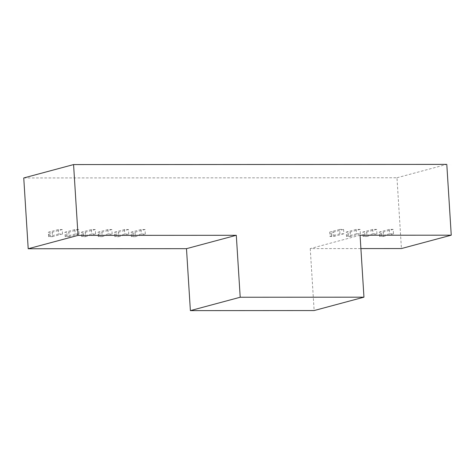 <?xml version="1.0" encoding="UTF-8"?>
<svg xmlns="http://www.w3.org/2000/svg" width="475" height="475" viewBox="0 0 475 475"><rect width="100%" height="100%" fill="white"/><g stroke="black" fill="none" stroke-linecap="round" stroke-linejoin="round"><path stroke-width="0.36" stroke-dasharray="2.38 1.78" d="M124.503 229.526L124.788 234.009L128.778 234.009L128.493 229.526L124.503 229.526L114.54 232.204L114.825 236.687L115.324 235.398L116.702 235.398L116.607 233.866L115.223 233.866L115.324 235.398M124.788 234.009L114.825 236.687L118.809 236.681L118.53 232.198L114.54 232.204L115.223 233.866M128.493 229.526L118.53 232.198L116.607 233.866M23.75 177.953L396.975 177.757L401.428 248.556M360.062 235.232L310.24 248.603L360.899 248.579M310.24 248.603L314.135 310.555M145.035 229.514L141.051 229.52L141.33 234.003L145.32 233.997L145.035 229.514L135.072 232.192L131.088 232.192L131.367 236.675L135.357 236.675L135.072 232.192L133.154 233.854L131.771 233.86L131.866 235.392L133.249 235.392L133.154 233.854M107.962 229.532L108.241 233.961L112.147 233.955L111.868 229.532L107.962 229.532L97.998 232.21L98.278 236.633L102.184 236.633L101.905 232.21L97.998 232.21L98.776 235.351L100.077 235.351L99.982 233.872L98.681 233.872M360.388 233.765L360.115 229.401L356.208 229.401L356.482 233.771L360.388 233.765L350.425 236.443L350.152 232.079L346.245 232.079L346.518 236.443L350.425 236.443L348.317 235.161L348.228 233.742L346.928 233.742L347.017 235.161L348.317 235.161M343.567 229.413L343.847 233.777L339.94 233.777L339.661 229.413L343.567 229.413L333.604 232.085L333.883 236.449L329.971 236.455L329.697 232.085L333.604 232.085L331.687 233.753L331.776 235.167L330.469 235.167L330.38 233.753L331.687 233.753M95.327 229.544L91.42 229.544L91.693 233.967L95.606 233.967L95.327 229.544L85.363 232.216L81.451 232.216L81.73 236.645L85.637 236.639L85.363 232.216L83.44 233.884L82.139 233.884L82.228 235.357L83.535 235.357L83.44 233.884M376.936 233.819L376.657 229.395L372.75 229.395L373.029 233.819L376.936 233.819L366.973 236.491L366.694 232.067L362.787 232.067L363.066 236.497L366.973 236.491L364.865 235.208L364.776 233.736L363.47 233.736L363.565 235.208L364.865 235.208M75.151 233.979L79.058 233.973L78.779 229.55L74.872 229.55L75.151 233.979L65.188 236.651L69.095 236.651L68.816 232.227L64.909 232.227L65.188 236.651L65.687 235.368L66.987 235.368L66.898 233.89L65.592 233.89L65.687 235.368M393.205 229.383L389.298 229.389L389.571 233.813L393.484 233.807L393.205 229.383L383.242 232.061L379.329 232.061L379.608 236.485L383.515 236.485L383.242 232.061L381.318 233.724L380.018 233.73L380.107 235.202L381.413 235.202L381.318 233.724M58.33 229.562L58.609 233.985L62.516 233.985L62.237 229.562L58.33 229.562L48.367 232.233L48.64 236.663L52.553 236.657L52.274 232.233L48.367 232.233L49.139 235.374L50.445 235.374L50.35 233.902L49.05 233.902M128.778 234.009L118.809 236.681L116.702 235.398M396.975 177.757L446.797 164.38M141.051 229.52L131.088 232.192L131.771 233.86M145.32 233.997L135.357 236.675L133.249 235.392M141.33 234.003L131.367 236.675L131.866 235.392M108.241 233.961L98.278 236.633L98.776 235.351M111.868 229.532L101.905 232.21L99.982 233.872M112.147 233.955L102.184 236.633L100.077 235.351M360.115 229.401L350.152 232.079L348.228 233.742M356.482 233.771L346.518 236.443L347.017 235.161M356.208 229.401L346.245 232.079L346.928 233.742M343.847 233.777L333.883 236.449L331.776 235.167M339.94 233.777L329.971 236.455L330.469 235.167M339.661 229.413L329.697 232.085L330.38 233.753M91.42 229.544L81.451 232.216L82.139 233.884M95.606 233.967L85.637 236.639L83.535 235.357M91.693 233.967L81.73 236.645L82.228 235.357M376.657 229.395L366.694 232.067L364.776 233.736M373.029 233.819L363.066 236.497L363.565 235.208M372.75 229.395L362.787 232.067L363.47 233.736M79.058 233.973L69.095 236.651L66.987 235.368M74.872 229.55L64.909 232.227L65.592 233.89M78.779 229.55L68.816 232.227L66.898 233.89M389.298 229.389L379.329 232.061L380.018 233.73M393.484 233.807L383.515 236.485L381.413 235.202M389.571 233.813L379.608 236.485L380.107 235.202M58.609 233.985L48.64 236.663L49.139 235.374M62.237 229.562L52.274 232.233L50.35 233.902M62.516 233.985L52.553 236.657L50.445 235.374"/><path stroke-width="0.71" d="M360.899 248.579L401.428 248.556L451.25 235.178L446.797 164.38L73.572 164.576L23.75 177.953L28.203 248.752L186.485 248.668L190.38 310.62L240.202 297.243L363.957 297.178L314.135 310.555L190.38 310.62M73.572 164.576L78.025 235.38L28.203 248.752M186.485 248.668L236.301 235.291L78.025 235.38M236.301 235.291L240.202 297.243M451.25 235.178L360.062 235.232L363.957 297.178"/></g></svg>
